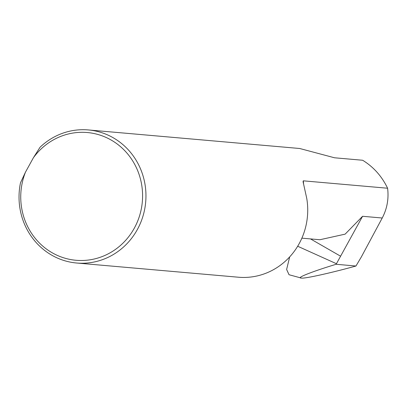 <?xml version="1.0" encoding="UTF-8"?>
<svg xmlns="http://www.w3.org/2000/svg" width="408" height="408" viewBox="0 0 408 408"><rect width="100%" height="100%" fill="white"/><g stroke="black" fill="none" stroke-linecap="round" stroke-linejoin="round"><path stroke-width="0.61" d="M25.485 172.13A64.122 60.899 -85 0 0 54.504 254.036A64.122 60.899 -85 0 0 134.334 228.123A64.122 60.899 -85 0 0 115.622 142.866A64.122 60.899 -85 0 0 33.38 157.774L25.485 172.13L20.497 182.789A66.795 63.439 95 0 0 76.653 263.017A66.795 63.439 95 0 0 137.363 229.515A66.795 63.439 95 0 0 88.337 129.938A66.795 63.439 95 0 0 40.035 147.257L33.38 157.774M88.337 129.938L299.707 148.497L334.535 157.784L362.646 160.252C373.55 166.964 381.868 176.292 387.6 188.231L303.287 180.826L303.057 181.672L306.74 198.349A66.795 63.439 95 0 1 238.42 277.221L76.653 263.017M387.6 188.231C388.9 198.783 387.11 208.707 382.23 218.01L362.574 216.286L336.141 264.277C312.395 271.447 295.616 278.072 301.267 278.052L289.037 274.732L286.625 269.464L289.695 256.872M362.574 216.286L345.148 234.136L319.897 239.736L301.869 238.155M336.141 264.277L355.955 266.021L361.345 256.928L382.23 218.01M301.267 278.052L301.43 278.062C304.388 278.832 330.449 273.074 355.955 266.021M297.672 246.243L336.401 263.706M340.619 256.219L310.498 238.91M303.598 184.263A46.787 44.431 -85 0 0 303.287 180.826"/></g></svg>
